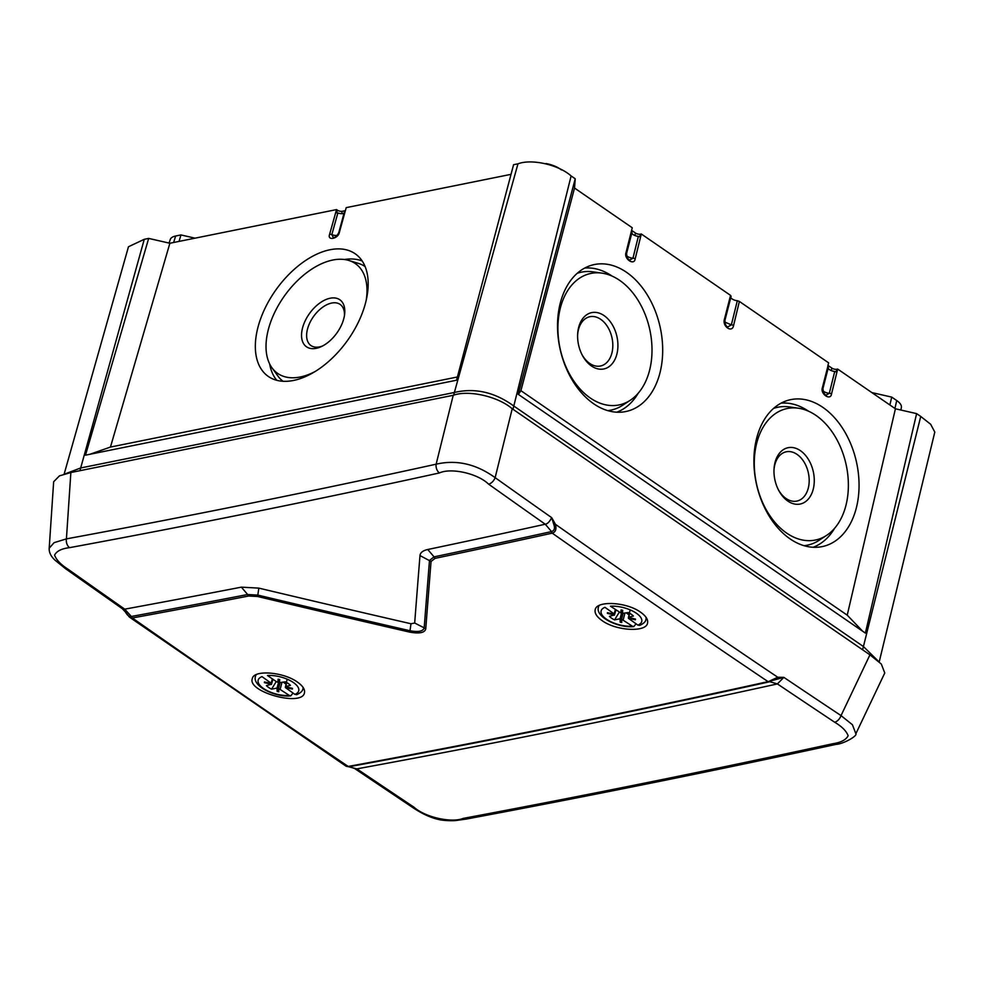 <?xml version="1.0" encoding="UTF-8"?>
<svg xmlns="http://www.w3.org/2000/svg" width="984" height="984" viewBox="0 0 984 984"><rect width="100%" height="100%" fill="white"/><g stroke="black" fill="none" stroke-linecap="round" stroke-linejoin="round"><path stroke-width="1.48" d="M287.168 679.169L285.495 686.746L292.482 688.345L292.42 689.046L285.372 687.57L294.892 694.372L296.701 694.655M294.892 694.372A20.971 8.819 -165.3 0 0 293.343 682.49A20.971 8.819 -165.3 0 0 267.476 675.516L276.676 681.851L277.869 682.244L278.103 679.194L279.714 679.563L279.481 682.613L279.075 679.415M285.446 686.549L290.428 685.356A13.813 5.806 14.7 0 0 285.298 681.826L279.481 682.613M280.083 682.761L278.669 688.197L278.779 691.801L277.168 691.432L277.058 688.062L271.584 689.169A13.813 5.806 14.7 0 1 266.443 685.639L271.387 684.249L264.401 682.65L264.45 681.949L271.449 683.548L272.752 679.144M293.048 693.105L290.784 695.86L289.407 695.479A20.971 8.819 -165.3 0 1 263.527 688.505A20.971 8.819 -165.3 0 1 261.99 676.623L271.498 683.449M289.407 695.479L279.013 688.751M285.434 687.459L285.803 686.82M278.669 688.197L279.776 682.711M271.313 683.511L271.387 684.249M264.548 681.974L264.401 682.65M278.779 691.801L278.435 687.877L277.402 688.296M286.307 682.342A9.508 3.998 14.7 0 1 283.613 682.453L286.024 684.101M276.246 681.555L271.584 689.169M277.058 688.062L278.804 681.371M278.226 690.67L277.168 691.432M278.939 681.223L277.869 682.244M630.154 609.895L628.468 617.472L635.467 619.059L635.406 619.772L628.358 618.284L637.878 625.098L639.686 625.369M637.878 625.098A20.971 8.819 -165.3 0 0 636.328 613.204A20.971 8.819 -165.3 0 0 610.461 606.23L620.855 612.971L621.088 609.908L622.7 610.277L622.466 613.339L622.06 610.141M628.432 617.263L633.413 616.082A13.813 5.806 14.7 0 0 628.284 612.552L622.466 613.339M623.069 613.487L621.654 618.911L621.765 622.528L620.154 622.159L620.043 618.776L614.569 619.883A13.813 5.806 14.7 0 1 609.428 616.353L614.373 614.963L607.386 613.376L607.436 612.675L614.422 614.262L615.738 609.871M636.033 623.819L633.77 626.587L632.392 626.205A20.971 8.819 -165.3 0 1 606.513 619.231A20.971 8.819 -165.3 0 1 604.976 607.337L614.483 614.164M632.392 626.205L621.999 619.465M628.419 618.173L628.788 617.546M621.654 618.911L622.761 613.426M614.299 614.237L614.373 614.963M607.534 612.688L607.386 613.376M621.765 622.528L621.421 618.592L620.387 619.022M629.293 613.057A9.508 3.998 14.7 0 1 626.599 613.167L629.01 614.828M619.231 612.269L614.569 619.883M620.043 618.776L621.79 612.085M621.212 621.396L620.154 622.159M621.925 611.95L620.855 612.971M64.12 474.165L128.474 246.75L144.267 239.309L80.676 467.966L65.104 473.882M345.396 210.65L342.272 211.277A3.567 1.501 14.7 0 1 337.352 210.158L336.528 209.592L169.875 243.257L148.67 238.411L144.267 239.309M511.016 174.34L346.208 207.636L339.382 232.335C338.336 238.78 326.996 241.117 329.615 234.315L336.528 209.592M878.601 661.445L863.46 646.562L513.832 406.048C494.731 392.161 474.915 387.647 454.374 392.481L517.965 163.824L513.574 164.709L456.551 380.218L85.485 455.174L148.67 238.411M517.965 163.824C531.606 158.608 558.58 164.685 571.114 175.939L575.222 178.78L518.199 394.289L865.366 633.106L916.621 413.624L895.415 408.791L837.679 369.074L831.529 393.969C830.619 401.128 820.004 393.883 822.39 387.684L827.938 366.06L828.393 367.094L827.815 365.974L828.626 362.838L739.378 301.436L733.572 325.532C732.256 333.33 722.059 326.43 724.433 319.247L730.559 295.385L641.31 233.983L635.172 258.878C634.25 266.037 623.635 258.792 626.021 252.593L632.257 227.759L574.521 188.042L575.222 178.78M631.593 230.342L635.516 233.048L634.864 235.483M641.31 233.983L640.424 234.167A3.567 1.501 14.7 0 1 635.516 233.048M730.559 295.385L731.026 296.405L730.559 295.385M730.817 297.402A5.4 2.276 -165.3 0 0 737.324 300.735L739.378 301.436M827.962 365.433L831.886 368.127L831.222 370.574M837.679 369.074L836.794 369.246A3.567 1.501 14.7 0 1 831.886 368.127M862.611 649.797L920.741 416.453L916.621 413.624M920.741 416.453L930.667 424.276L934.8 432.087L879.192 661.974M453.661 395.211L454.374 392.481L80.676 467.966L79.962 470.684M574.521 188.042L520.905 390.673L518.408 394.424M895.415 408.791L847.224 615.16L862.734 631.298M847.224 615.16L520.905 390.673M822.845 407.364A75.165 51.205 -102.5 0 1 859.044 487.142A75.165 51.205 -102.5 0 1 820.324 546.944A75.165 51.205 -102.5 0 1 756.487 484.239A75.165 51.205 -102.5 0 1 787.741 400.39A75.165 51.205 -102.5 0 1 822.845 407.364M626.476 272.273A75.165 51.205 77.5 0 0 591.384 265.299A75.165 51.205 77.5 0 0 557.534 327.598A75.165 51.205 77.5 0 0 593.733 403.809A75.165 51.205 77.5 0 0 623.954 411.865A75.165 51.205 77.5 0 0 662.675 352.063A75.165 51.205 77.5 0 0 626.476 272.273M828.184 368.139A5.4 2.276 -165.3 0 0 834.727 371.448L836.794 372.149M834.727 371.448L829.327 393.28L826.228 395.039M631.568 230.982L632.036 232.015L631.568 230.982M631.814 233.06A5.4 2.276 -165.3 0 0 638.358 236.357L640.424 237.07M638.358 236.357L632.958 258.202L629.871 259.96M737.324 300.735L731.358 324.843L727.656 327.02M724.827 322.076L731.358 324.843A2.165 0.922 -166.4 0 1 733.572 325.532M834.567 528.346A74.144 50.516 -102.5 0 1 813.116 547.276M781.087 403.145A74.144 50.516 -102.5 0 1 808.528 411.214M804.063 545.689A70.54 48.056 77.5 0 0 819.094 540.302L826.621 535.37A67.256 45.83 -102.5 0 1 786.683 533.119A67.256 45.83 -102.5 0 1 754.654 455.174A67.256 45.83 -102.5 0 1 798.356 408.212A67.256 45.83 -102.5 0 1 846.056 464.325A67.256 45.83 -102.5 0 1 826.621 535.37M798.356 408.212L789.451 406.933A70.54 48.056 77.5 0 0 773.547 408.421M787.852 501.09A28.819 19.631 77.5 0 0 813.743 486.834A28.819 19.631 77.5 0 0 797.028 448.778A28.819 19.631 77.5 0 0 774.002 469.553A28.819 19.631 77.5 0 0 778.565 490.118A28.819 19.631 77.5 0 0 787.852 501.09M773.977 470.266A25.215 17.183 -102.5 0 1 794.408 452.874A25.215 17.183 -102.5 0 1 808.688 486.244A25.215 17.183 -102.5 0 1 786.056 498.507A25.215 17.183 -102.5 0 1 778.246 489.491M616.759 412.198A74.144 50.516 77.5 0 0 638.198 393.256M612.159 276.123A74.144 50.516 77.5 0 0 584.717 268.054M577.19 273.331A70.54 48.056 -102.5 0 1 593.081 271.855L601.987 273.134A67.256 45.83 77.5 0 0 558.285 320.095A67.256 45.83 77.5 0 0 590.314 398.028A67.256 45.83 77.5 0 0 630.252 400.279A67.256 45.83 77.5 0 0 649.698 329.246A67.256 45.83 77.5 0 0 601.987 273.134M630.252 400.279L622.737 405.211A70.54 48.056 -102.5 0 1 607.706 410.611M591.482 365.999A28.819 19.631 -102.5 0 1 582.208 355.039A28.819 19.631 -102.5 0 1 577.633 334.474A28.819 19.631 -102.5 0 1 600.658 313.687A28.819 19.631 -102.5 0 1 617.386 351.755A28.819 19.631 -102.5 0 1 591.482 365.999M581.888 354.4A25.215 17.183 77.5 0 0 589.687 363.416A25.215 17.183 77.5 0 0 612.319 351.165A25.215 17.183 77.5 0 0 598.038 317.795A25.215 17.183 77.5 0 0 577.608 335.175M169.875 243.257L110.454 447.068L89.913 454.276M457.4 376.983L110.454 447.068M329.923 249.764A75.165 43.837 -54.4 0 0 264.831 308.693A75.165 43.837 -54.4 0 0 269.395 377.155A75.165 43.837 -54.4 0 0 347.401 340.612A75.165 43.837 -54.4 0 0 356.786 254.979A75.165 43.837 -54.4 0 0 329.923 249.764M335.765 212.704L337.869 212.95A5.4 2.276 14.7 0 0 344.019 213.27M344.634 211.585L345.224 210.785L344.634 211.585M333.281 237.439L331.829 234.635L337.869 212.95M344.388 259.505A74.144 43.234 125.6 0 1 362.186 260.994M276.824 380.328A74.144 43.234 125.6 0 1 269.665 363.957M315.286 371.435A67.256 39.225 125.6 0 1 271.978 367.807L277.894 375.999A70.54 41.131 -54.4 0 0 283.035 381.288M365.101 266.553A70.54 41.131 -54.4 0 0 358.434 263.392L348.767 260.44A67.256 39.225 125.6 0 1 366.196 300.268M271.978 367.807A67.256 39.225 125.6 0 1 278.029 306.012A67.256 39.225 125.6 0 1 332.776 260.034A67.256 39.225 125.6 0 1 348.767 260.44M330.144 298.226A28.819 16.802 -54.4 0 0 302.002 330.415A28.819 16.802 -54.4 0 0 321.313 346.614A28.819 16.802 -54.4 0 0 344.658 313.982A28.819 16.802 -54.4 0 0 330.144 298.226M322.666 345.938A25.215 14.698 125.6 0 1 307.168 330.501A25.215 14.698 125.6 0 1 331.645 303.06A25.215 14.698 125.6 0 1 344.449 315.483M179.051 241.4L180.945 234.942L195.066 238.165M169.088 243.073L170.257 239.506A18.007 7.577 14.7 0 1 175.644 236.012L180.945 234.942M546.034 163.553A18.007 7.577 14.7 0 1 560.154 169.002L561.458 169.912M889.856 404.965L891.75 397.118L896.707 400.525A18.007 7.577 14.7 0 1 901.369 407.499L900.864 410.033M891.75 397.118L871.849 392.579M884.776 672.97L855.871 733.732L852.415 724.728L841.037 715.602L869.942 654.84L512.221 408.754C498.212 396.478 468.544 389.726 453.218 395.297L70.86 472.529L59.458 475.862L53.653 481.754L49.2 548.211L54.095 542.664L66.42 538.875L70.86 472.529M869.942 654.84L881.32 664.04L884.764 672.97M640.645 612.257C645.959 616.033 648.259 619.649 647.546 623.093C646.217 632.564 616.058 630.929 602.097 620.609C596.771 616.833 594.471 613.216 595.185 609.773C596.525 600.302 626.673 601.937 640.645 612.257M769.426 681.789L768.061 681.641A18749.161 13778.497 -93 0 1 659.92 608.026A18749.161 13778.497 -93 0 1 552.221 533.156L551.188 531.655L552.221 533.156A18927.843 11178.892 -55.5 0 1 435.076 558.358L431.053 561.458L419.983 555.579A18924.891 1313.788 102.9 0 0 414.682 623.02L410.992 623.758A18924.891 17120.665 -175.6 0 1 258.841 588.125L241.363 587.153A18924.128 11176.702 124.5 0 1 124.734 609.158A18745.532 11854.851 -108.8 0 1 67.933 569.146C60.787 564.582 56.334 559.908 54.575 555.111C56.703 551.065 61.697 548.568 69.569 547.658A18745.532 11949.179 -63.2 0 0 439.43 472.947C450.943 467.597 477.498 473.304 488.618 484.165A18745.532 13775.816 87 0 0 545.247 524.226A18924.128 11176.702 124.5 0 1 427.757 549.502C422.911 550.573 420.328 552.602 419.983 555.579M67.933 569.146A7.208 4.207 -54.7 0 1 65.584 568.74L122.36 608.739L125.362 611.95C127.354 615.344 129.224 616.87 130.983 616.513L132.36 617.977A18927.843 11178.892 -55.5 0 0 248.644 596.021L257.574 596.488A18928.519 17123.937 4.4 0 0 409.75 632.134C419.405 633.844 424.731 632.774 425.752 628.911A18928.519 1314.034 -77.1 0 1 431.053 561.458M122.36 608.739L124.734 609.158L131.352 616.464A2.521 1.759 79.6 0 0 132.36 617.977A18749.161 11857.151 71.2 0 0 348.201 766.45L349.578 766.585M770.029 681.617L768.652 681.494L777.729 677.238L783.867 677.373L768.061 681.641A18927.843 11178.892 124.5 0 1 348.201 766.45L346.024 766.167M297.5 682.133C302.826 685.909 305.138 689.452 304.462 692.761C302.408 707.066 247.07 692.096 252.31 678.665C253.552 669.551 283.515 671.851 297.5 682.133M347.672 766.524L356.884 768.861A18924.128 11176.702 -55.5 0 0 777.397 683.917A18745.532 13775.816 87 0 0 834.641 722.207C841.861 726.5 846.363 731.014 848.146 735.724C845.994 739.845 840.951 742.502 833.005 743.695A18745.532 10028.202 131.6 0 1 463.156 818.405C452.074 823.054 425.482 817.593 413.969 807.188A18745.532 11854.851 -108.8 0 1 356.884 768.861L354.461 768.406M69.569 547.658A7.208 4.994 79.6 0 1 66.42 538.875A18738.398 11944.628 -63.2 0 0 436.133 464.19C456.49 459.479 476.158 463.968 495.137 477.658A18738.398 13770.576 87 0 0 551.68 517.645L554.09 525.358C555.038 528.568 554.189 530.634 551.557 531.569L545.247 524.226C547.461 523.955 549.613 521.766 551.68 517.645L555.493 524.361C556.587 528.937 555.677 531.803 552.774 532.984M554.09 525.358L555.517 524.361A18742.027 13773.245 87 0 0 777.729 677.238L777.335 678.935M131.794 618.026L128.818 616.587M131.352 616.464A18927.055 11178.424 -55.5 0 0 247.636 594.508L257.808 595.099L257.574 596.488M427.757 549.502L434.055 556.858L429.491 560.425A18927.781 1313.984 -77.1 0 0 424.19 627.866L425.752 628.911M65.584 568.74L55.153 560.29C50.934 556.44 48.954 552.43 49.2 548.26L49.2 548.211M286.701 682.552L285.827 686.291M281.928 682.515L280.206 689.157M271.19 682.957L272.371 678.886M296.713 694.692C300.452 692.945 302.494 691.137 302.826 689.243A24.563 10.332 -165.3 0 0 303.097 687.422M256.369 674.594A24.563 10.332 -165.3 0 0 255.348 676.795L255.643 674.95M629.686 613.266L628.813 617.017M624.914 613.229L623.192 619.871M614.176 613.672L615.357 609.6M639.698 625.406C643.438 623.672 645.479 621.851 645.811 619.969A24.563 10.332 -165.3 0 0 645.922 617.165M599.194 605.517A24.563 10.332 -165.3 0 0 598.333 607.509L598.604 605.837M571.114 175.939L512.984 409.282M836.794 369.246L836.142 371.804M831.529 393.969A2.165 0.922 -166.4 0 0 829.327 393.28A5.4 2.276 14.7 0 1 822.882 390.673M822.39 387.684A2.165 0.947 14.4 0 1 822.944 388.545A2.165 0.947 14.4 0 1 822.796 388.791M640.424 234.167L639.772 236.726M635.172 258.878A2.165 0.922 -166.4 0 0 632.958 258.202A5.4 2.276 14.7 0 1 626.525 255.594M626.021 252.593A2.165 0.947 14.4 0 1 626.574 253.466A2.165 0.947 14.4 0 1 626.427 253.712M724.433 319.247A2.165 0.947 14.4 0 1 724.987 320.12A2.165 0.947 14.4 0 1 724.839 320.353M337.352 210.158L336.676 212.679M342.272 211.277L341.657 213.676M339.382 232.335A2.165 0.947 -164.8 0 0 338.73 232.79L344.572 211.228M329.615 234.315A2.165 0.922 15.9 0 1 331.829 234.635A5.4 2.276 -165.3 0 0 337.278 235.397M173.639 242.495L175.644 236.012M894.948 408.458L896.707 400.525M834.641 722.207A7.208 4.293 123.6 0 0 841.037 715.602A18738.398 13770.576 87 0 1 783.867 677.373L777.397 683.917L769.796 681.703M488.618 484.165A7.208 4.219 125.4 0 0 495.137 477.658L512.221 408.754M435.076 558.358L434.055 556.858A18927.055 11178.424 -55.5 0 0 551.188 531.655M248.644 596.021A2.521 1.747 79 0 1 247.636 594.508L241.363 587.153M409.75 632.134L409.984 630.744A18927.781 17123.273 4.4 0 1 257.808 595.099L258.841 588.125M414.682 623.02L424.19 627.866C423.095 631.334 418.36 632.294 409.984 630.744L410.992 623.758M833.005 743.695A7.208 4.908 -102.2 0 0 836.043 744.384L836.043 744.384C711.998 771.247 588.69 796.154 466.133 819.094L456.379 820.447C453.23 820.988 443.058 820.681 438.852 819.537C430.438 817.704 421.373 813.461 411.632 806.794L411.632 806.794A7.208 4.305 -56.3 0 0 413.969 807.188M466.133 819.094A7.208 5.006 -100.6 0 1 463.156 818.405M453.218 395.297L436.133 464.19A7.208 4.932 77.6 0 0 439.43 472.947M285.372 687.57L285.594 686.648M272.937 679.268L271.424 684.47M302.826 689.243L303.355 687.828M255.348 676.795C252.691 686.451 275.237 697.447 290.784 695.897M628.358 618.284L628.567 617.362M615.923 609.994L614.41 615.184M645.811 619.969L646.525 618.063M598.333 607.509C595.677 617.165 618.21 628.161 633.77 626.611M826.499 395.137C824.518 394.965 823.337 392.764 822.944 388.557L828.491 366.921M630.141 260.047C628.149 259.874 626.968 257.685 626.574 253.478L632.134 231.83M731.124 296.233L724.987 320.132C724.839 323.822 725.798 326.147 727.877 327.118M338.717 232.79C336.651 236.406 334.781 237.943 333.121 237.427L333.121 237.427M769.144 681.887C628.468 712.859 488.507 741.124 349.246 766.696L348.816 766.77M770.866 681.359L769.156 681.875M125.362 611.95L129.716 617.312L346.183 766.265L348.791 766.77M411.632 806.794L354.56 768.479L349.074 766.622M836.043 744.384C843.485 743.978 857.605 735.897 855.859 733.781"/></g></svg>
